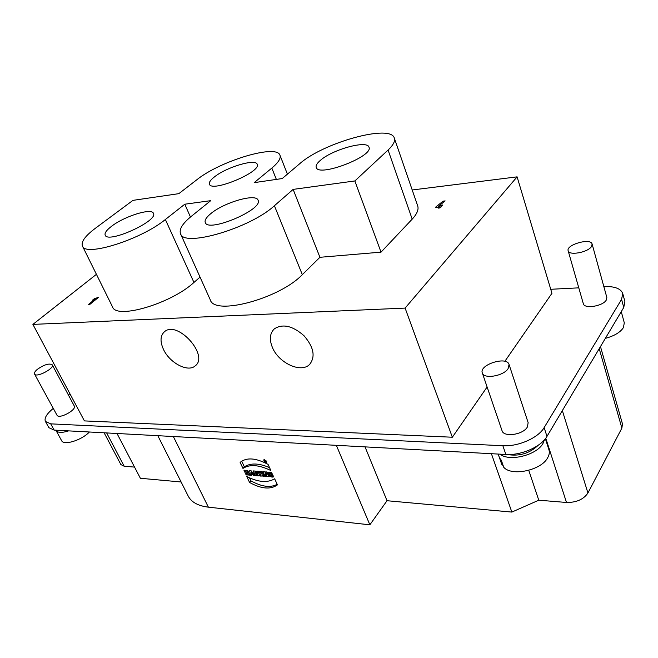 <?xml version="1.0" encoding="UTF-8"?>
<svg xmlns="http://www.w3.org/2000/svg" width="658" height="658" viewBox="0 0 658 658"><rect width="100%" height="100%" fill="white"/><g stroke="black" fill="none" stroke-linecap="round" stroke-linejoin="round"><path stroke-width="0.99" d="M265.709 461.307L266.071 461.743L265.339 461.233L265.001 461.669L264.401 460.345L265.487 460.6L265.709 461.307M265.1 461.217L265.552 460.699M266.276 461.118L264.162 460.09C264.105 461.48 264.796 462.113 266.235 461.998L266.276 461.118M266.605 461.143L266.556 462.294C264.672 462.442 263.768 461.612 263.842 459.802L266.605 461.143M277.166 484.288C270.504 487.965 261.761 486.821 250.953 480.866L249.514 477.815M249.571 482.47L246.775 476.524C258.175 482.24 267.477 482.997 274.657 478.81L277.437 484.88C270.594 489.749 261.3 488.943 249.571 482.47L250.953 480.866M269.854 474.122L270.586 475.389L271.705 475.874L271.269 474.369L272.552 474.476L273.646 476.869L270.808 476.737L268.653 474.533L268.793 472.419L271.573 472.428L272.124 473.645L270.076 473.423L268.99 475.142M272.749 474.911L271.951 475.857M273.506 476.556L273.095 477.034M273.432 476.408L272.881 477.066M273.358 476.236L272.642 477.083M273.267 476.038L272.387 477.083M273.169 475.824L272.124 477.066M273.078 475.635L271.894 477.042M272.988 475.43L271.664 477.009M272.955 475.356L271.441 476.96M272.815 475.323L271.228 476.894M271.812 475.874L271.014 476.82M271.557 475.849L270.808 476.737M271.318 475.8L270.611 476.639M271.104 475.718L270.413 476.532M270.899 475.619L270.224 476.417M270.718 475.495L270.051 476.293M270.553 475.356L269.87 476.153M270.397 475.191L269.706 476.005M270.257 475.01L269.55 475.849M270.134 474.813L269.393 475.685M270.027 474.607L269.254 475.512M269.928 474.377L269.114 475.331M269.829 473.809L268.867 474.953M270.199 473.234L268.76 474.747M270.134 473.118L268.653 474.533M270.035 472.913L268.563 474.328M269.945 472.699L268.489 474.13M269.87 472.502L268.431 473.933M269.813 472.312L268.39 473.752M269.574 472.148L268.365 473.571M269.402 472.173L268.349 473.406M269.237 472.214L268.357 473.25M269.089 472.263L268.374 473.102M268.949 472.321L268.406 472.962M268.826 472.395L268.456 472.831M271.82 472.979L271.425 473.447M271.713 472.74L271.162 473.398M271.614 472.518L270.899 473.357M271.45 472.395L270.66 473.332M271.269 472.337L270.422 473.332M271.129 472.304L270.232 473.365M271.038 472.28L270.076 473.423M271.006 472.271L269.961 473.513M267.263 472.641L266.49 473.546L265.725 471.876L266.951 471.975L269.147 476.746L267.535 476.614L265.059 473.818L266.334 476.515L265.108 476.417L262.912 471.663L264.541 471.786L266.49 473.546M267.411 472.962L266.646 473.867M268.538 475.421L267.535 476.614M266.663 474.155L266.005 474.928M267.757 473.711L267 474.541M266.408 473.859L265.75 474.632M266.153 473.579L265.495 474.352M265.914 473.316L265.264 474.073M265.692 473.069L265.059 473.818M265.873 475.52L265.108 476.417M267.567 473.316L266.811 474.204M262.896 476.244L260.691 471.49L261.958 471.589L264.154 476.343L262.896 476.244L263.677 475.315M259.203 471.375L258.323 472.386L257.336 472.312L256.817 471.186L260.058 471.441L260.576 472.567L259.589 472.485L261.267 476.112L260 476.005L258.323 472.386M260.79 475.084L260 476.005M259.589 472.485L260.017 471.432M258.216 471.301L257.336 472.312M255.913 472.831L254.827 472.049L255.51 473.094L256.686 471.926M255.427 471.35L256.752 472.008L255.872 472.995M255.575 471.177L254.827 472.049M255.617 471.194L254.885 472.049M255.682 471.218L254.967 472.049M255.756 471.243L255.057 472.057M256.061 471.399L255.411 472.148M255.674 472.345L256.332 471.58M256.554 471.786L255.847 472.6M257.253 473.439L256.908 473.842L258.964 475.923L257.442 475.8L255.74 474.007L256.538 475.726L255.288 475.627L253.083 470.898L255.32 471.095M258.092 475.035L257.442 475.8M257.072 472.526L255.798 474.015M257.056 472.477L255.74 474.007M256.069 474.714L255.288 475.627M256.34 473.308L256.077 472.748M256.752 472.008L257.064 473.752M251.52 472.872L251.027 472.189L251.315 473.587L252.104 473.645L251.52 472.872L252.162 472.131M252.754 472.896L252.104 473.645M251.652 471.473L251.027 472.189M251.817 471.687L251.191 472.411M251.989 471.901L251.348 472.633M253.552 473.925L252.886 474.689L251.496 474.582L251.627 475.331L250.402 475.232L249.662 470.635L251.093 470.75L254.843 475.586L253.478 475.479L252.886 474.689M254.153 474.698L253.478 475.479M252.853 473.02L251.496 474.582M252.285 473.67L250.402 475.232M251.479 471.679L251.389 471.136M245.171 470.289L245.977 472L247.318 472.107L246.511 470.388L247.753 470.486L249.958 475.191L248.716 475.092L247.852 473.242L246.511 473.135L247.375 474.986L246.141 474.887L243.937 470.19L245.171 470.289M248.091 471.218L247.318 472.107M249.489 474.204L248.716 475.092M248.625 472.354L247.852 473.242M248.255 471.572L246.511 473.135M246.915 473.999L246.141 474.887M269.55 467.649C259.005 463.109 250.608 462.829 244.348 466.818L241.733 461.242M242.958 468.406L240.121 462.377C246.528 457.203 255.839 457.869 268.053 464.375L270.866 470.528C259.038 464.795 249.736 464.087 242.958 468.406L244.348 466.818M134.536 467.098L124.189 466.251L120.883 464.573L104.12 432.791M117.001 433.482L140.376 478.276L181.114 481.985M173.342 436.525L208.389 507.17C198.107 505.903 191.379 502.21 188.204 496.083L157.821 435.686M208.389 507.17L369.862 524.813L336.345 445.326M600.466 346.577L622.46 423.884L621.876 428.111L587.931 492.998C583.547 499.422 576.4 502.58 566.489 502.465L538.779 500.203L511.85 512.08L491.403 453.699M528.761 470.33L538.779 500.203M365.034 446.872L387.027 500.722L511.85 512.08M387.027 500.722L369.862 524.813M89.406 431.993C81.567 440.309 63.686 445.82 61.589 440.621L55.872 430.184M68.629 430.875C61.918 432.997 57.707 432.849 55.988 430.431M64.673 430.661L59.763 430.39M621.267 311.637L624.294 322.823L623.422 327.602C620.288 332.364 614.259 335.958 605.344 338.376M620.527 312.879L618.759 315.856M502.909 464.861L502.153 465.198L501.61 463.98L498.172 454.061M545.375 438.721L548.928 449.743C549.71 452.243 549.29 454.925 547.662 457.771C541.238 470.347 511.76 476.606 503.765 467.32L501.322 460.279L499.718 458.174L502.153 465.198M544.479 439.791L543.006 443.41C536.788 455.213 509.267 461.982 500.014 454.16M538.203 445.277C529.624 453.403 519.409 456.488 507.565 454.538M272.363 347.358C269.171 339.396 269.846 333.219 274.386 328.811C282.825 323.489 292.72 325.809 304.062 335.786C313.808 347.185 315.651 356.751 309.589 364.474C300.969 373.456 278.515 362.92 272.363 347.358M163.447 349.34C159.894 341.403 160.272 335.506 164.566 331.64C177.685 320.027 209.483 355.789 195.146 365.922C187.884 372.617 169.542 362.887 163.447 349.34M95.188 299.02L92.515 300.163L94.374 298.658L98.429 297.424L89.529 304.654L88.147 304.736L95.188 299.02L95.558 299.752M97.047 297.515L97.417 298.247M94.67 299.242L94.374 298.658M320.643 160.133C332.932 149.341 367.37 139.924 368.974 147.17C373.917 156.308 318.242 177.594 316.227 167.403C315.618 165.528 317.09 163.102 320.643 160.133M214.829 176.599C227.059 166.943 255.715 158.471 257.188 164.245C261.868 171.779 211.506 192.835 209.45 184.207C208.816 182.365 210.609 179.823 214.829 176.599M111.539 226.294C124.403 216.235 151.685 207.681 153.413 213.315C158.636 220.849 107.772 243.954 105.181 235.169C104.408 233.088 106.53 230.136 111.539 226.294M210.618 213.784C223.704 202.499 256.094 193.057 258.059 200.188C263.718 209.458 207.994 233.039 205.255 222.536C204.457 220.34 206.25 217.42 210.618 213.784M394.323 138.09L417.69 205.88C418.883 209.483 417.049 213.908 412.196 219.139L381.023 252.154L354.859 180.95L388.08 150.024C393.245 145.13 395.326 141.157 394.323 138.09C390.737 123.729 322.889 142.802 299.67 163.76L282.233 178.548L254.194 182.644L271.828 168.078C278.35 162.584 281.065 158.307 279.963 155.239C276.763 143.798 220.167 160.906 196.882 179.716L178.82 193.658L132.965 200.361L95.278 228.351C85.195 235.951 80.909 241.84 82.431 246.026C85.079 257.146 141.133 239.553 165.372 219.501L184.783 204.21L210.733 200.665L191.453 216.211C182.579 223.449 178.935 229.28 180.514 233.705C183.335 247.712 250.04 228.359 274.402 205.732L293.139 189.389L319.928 257.294L302.318 274.641C279.551 298.74 214.22 316.029 210.272 299.826L180.514 233.705M354.859 180.95L293.139 189.389M381.023 252.154L319.928 257.294M184.783 204.21L190.458 217.025M200.04 277.1L193.946 282.455C171.138 303.675 116.145 319.763 112.51 306.85L82.431 246.026M439.157 207.048L435.423 207.459L436.155 206.678L443.081 201.151L445.137 200.912L438.212 206.447L442.719 204.975L439.996 207.928L438.154 208.134L439.157 207.048L439.47 207.986M440.876 205.181L441.419 206.793M439.881 206.258L440.325 207.574M438.212 206.447L438.442 207.13M443.081 201.151L443.451 202.261M436.386 207.352L436.155 206.678M412.212 189.981L517.106 176.854L551.939 293.304L504.859 361.332M96.422 274.328L32.9 324.394L405.106 308.092L517.106 176.854M32.9 324.394L84.413 420.906L452.342 437.225L487.109 386.986M452.342 437.225L405.106 308.092M37.267 369.393C44.193 364.581 49.185 363.06 52.253 364.82C54.77 368.381 36.182 378.079 34.545 374.032C34.068 372.905 34.973 371.359 37.267 369.393M52.253 364.82L74.264 405.978C76.953 409.885 58.809 419.565 56.975 415.173L34.545 374.032M591.517 246.487C587.997 252.433 568.899 255.863 568.158 250.772C565.814 244.71 590.876 237.637 592.118 244.06L591.517 246.487M592.118 244.06L606.832 297.449L606.298 300.023C602.975 306.241 584.197 309.178 583.325 303.692L568.158 250.772M508.14 368.595C503.6 376.105 483.729 379.362 482.314 372.938C478.851 364.754 506.825 355.846 509.053 364.466L508.14 368.595M509.053 364.466L528.152 422.666L527.371 427.009C523.11 434.815 503.625 437.537 502.029 430.669L482.314 372.938M53.265 408.371L51.39 410.024C46.159 414.762 44.176 418.587 45.443 421.482L50.715 423.851L502.86 445.737C518.2 446.749 538.334 437.899 544.141 427.61L621.58 299.365L622.739 293.517C620.807 288.533 614.523 286.205 603.896 286.543L603.83 286.551M544.141 427.61L546.971 436.41C541.213 446.757 521.169 455.575 505.862 454.481L54.153 430.093L48.856 427.675L45.443 421.482M69.896 393.714L68.407 395.03M578.785 287.842L550.738 289.29M622.739 293.517L624.894 301.561L623.759 307.459L621.58 299.365M546.971 436.41L623.759 307.459M106.645 432.923L124.189 466.251M621.876 428.111L599.216 348.682M562.343 410.592L587.931 492.998M566.489 502.465L545.77 438.203M274.402 205.732L302.318 274.641M165.372 219.501L193.946 282.455M271.828 168.078L276.36 179.404M388.08 150.024L412.196 219.139M54.153 430.093L50.715 423.851M505.862 454.481L502.86 445.737M266.284 461.949L266.712 461.447M264.162 460.09L264.598 459.597M310.74 363.2L309.589 364.474M196.084 365.017L195.146 365.922M279.963 155.239L287.414 174.148"/></g></svg>
